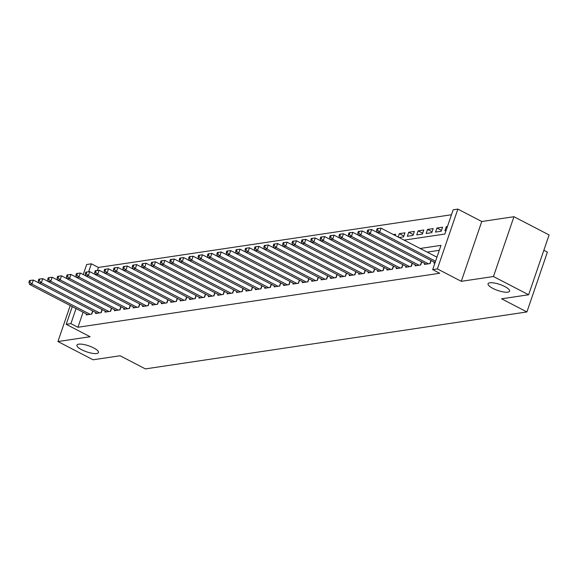 <?xml version="1.0" encoding="UTF-8"?>
<svg xmlns="http://www.w3.org/2000/svg" width="578" height="578" viewBox="0 0 578 578"><rect width="100%" height="100%" fill="white"/><g stroke="black" fill="none" stroke-linecap="round" stroke-linejoin="round"><path stroke-width="0.87" d="M492.817 288.371A11.387 3.179 18.9 0 1 488.056 283.784A11.387 3.179 18.9 0 1 504.847 286.572A11.387 3.179 18.9 0 1 509.601 291.16A11.387 3.179 18.9 0 1 492.817 288.371M81.7 349.741A11.387 3.179 18.9 0 1 76.939 345.153A11.387 3.179 18.9 0 1 93.723 347.949A11.387 3.179 18.9 0 1 98.484 352.529A11.387 3.179 18.9 0 1 81.7 349.741M404.101 240.13L444.865 234.047L453.166 209.8L457.863 209.099L437.38 268.914L432.684 269.615L440.985 245.361L420.163 248.475M481.763 221.511L461.287 281.327L493.468 276.522L528.617 294.773L549.1 234.957L513.95 216.707L481.763 221.511L457.863 209.099M543.847 250.296L547.395 252.131L526.912 311.947L145.396 368.901L120.087 355.759L93.072 359.791L57.923 341.54L90.103 336.736L66.203 324.323L72.272 306.6M83.239 274.557L86.678 264.507L91.382 263.806L88.651 271.768M451.469 214.749L98.412 267.455L91.382 263.806M493.468 276.522L513.95 216.707M70.241 305.545L57.923 341.54M434.179 262.08L433.861 263.019L435.003 262.846M424.787 263.489L424.462 264.421L430.104 263.575L431.152 260.512M415.387 264.89L415.069 265.822L420.705 264.977L421.752 261.913M405.987 266.292L405.669 267.224L411.305 266.386L412.36 263.315M396.595 267.693L396.27 268.626L401.912 267.787L402.96 264.717M387.195 269.095L386.877 270.027L392.513 269.189L393.567 266.118M377.795 270.497L377.477 271.436L383.12 270.591L384.168 267.527M368.403 271.906L368.085 272.838L373.72 271.992L374.768 268.929M359.003 273.307L358.685 274.239L364.321 273.394L365.375 270.331M349.611 274.709L349.285 275.641L354.928 274.803L355.976 271.732M340.211 276.111L339.893 277.043L345.528 276.205L346.576 273.134M330.811 277.512L330.493 278.444L336.129 277.606L337.184 274.536M321.419 278.914L321.101 279.853L326.736 279.008L327.784 275.944M312.019 280.323L311.701 281.255L317.336 280.409L318.391 277.346M302.626 281.724L302.301 282.656L307.944 281.811L308.992 278.748M293.227 283.126L292.909 284.058L298.544 283.22L299.592 280.149M283.827 284.528L283.509 285.46L289.144 284.622L290.199 281.551M274.434 285.929L274.109 286.861L279.752 286.023L280.8 282.953M265.035 287.331L264.717 288.27L270.352 287.425L271.407 284.354M255.635 288.733L255.317 289.672L260.96 288.827L262.007 285.763M246.242 290.142L245.925 291.074L251.56 290.228L252.608 287.165M236.843 291.543L236.525 292.475L242.16 291.637L243.215 288.567M227.45 292.945L227.125 293.877L232.768 293.039L233.815 289.968M218.051 294.346L217.733 295.279L223.368 294.44L224.416 291.37M208.651 295.748L208.333 296.68L213.968 295.842L215.023 292.771M199.258 297.15L198.933 298.089L204.576 297.244L205.624 294.18M189.859 298.559L189.541 299.491L195.176 298.645L196.231 295.582M180.459 299.96L180.141 300.892L185.784 300.047L186.831 296.984M171.066 301.362L170.748 302.294L176.384 301.456L177.432 298.385M161.667 302.764L161.349 303.696L166.984 302.858L168.039 299.787M152.274 304.165L151.949 305.097L157.592 304.259L158.639 301.189M142.874 305.567L142.556 306.506L148.192 305.661L149.24 302.597M133.475 306.976L133.157 307.908L138.792 307.062L139.847 303.999M124.082 308.377L123.757 309.309L129.4 308.464L130.447 305.401M114.682 309.779L114.365 310.711L120 309.873L121.055 306.802M105.283 311.181L104.965 312.113L110.608 311.275L111.655 308.204M95.89 312.582L95.572 313.514L101.208 312.676L102.255 309.606M395.142 235.477L395.569 234.22L393.351 234.545M403.87 236.012L399.333 233.656L404.968 232.811L403.581 236.857L399.087 237.529M413.27 234.61L408.725 232.255L414.368 231.41L412.981 235.456L407.345 236.294L408.725 232.255M422.663 233.209L418.125 230.853L423.761 230.008L422.381 234.054L416.738 234.892L418.125 230.853M432.062 231.807L427.518 229.444L433.16 228.606L431.773 232.645L426.138 233.49L427.518 229.444M441.462 230.405L436.917 228.043L442.553 227.205L441.173 231.243L435.53 232.089L436.917 228.043M98.412 267.455L97.386 270.453M398.17 237.052L399.333 233.656M447.459 226.475L446.317 226.641L444.93 230.687L446.072 230.514M83.088 312.221L77.929 327.271L439.714 273.264L432.684 269.615M439.294 250.317L427.193 252.124M86.49 313.984L86.173 314.923L91.808 314.078L92.863 311.015M461.287 281.327L437.38 268.914M77.929 327.271L70.899 323.622L66.203 324.323M528.617 294.773L501.603 298.804L526.912 311.947M76.058 308.565L70.899 323.622M447.235 227.118L446.317 226.641M38.986 282.989L33.343 280.055L31.956 284.094L90.168 314.324M29.839 282.042L30.396 280.424L29.456 280.561L28.9 282.18L29.839 282.042L31.956 284.094L29.608 284.448L87.82 314.678M33.343 280.055L30.396 280.424M28.9 282.18L29.608 284.448M48.386 281.58L42.736 278.654L41.356 282.693L99.561 312.922M39.239 280.633L39.788 279.022L38.849 279.16L38.3 280.778L39.239 280.633L41.356 282.693L39.008 283.047L97.212 313.269M42.736 278.654L39.788 279.022M38.3 280.778L39.008 283.047M57.778 280.178L52.136 277.245L50.748 281.291L108.96 311.52M48.631 279.232L49.188 277.613L48.249 277.758L47.692 279.376L48.631 279.232L50.748 281.291L48.4 281.638L106.612 311.867M52.136 277.245L49.188 277.613M47.692 279.376L48.4 281.638M67.178 278.777L61.535 275.843L60.148 279.889L118.36 310.119M58.031 277.83L58.588 276.212L57.641 276.356L57.092 277.967L58.031 277.83L60.148 279.889L57.8 280.236L116.005 310.465M61.535 275.843L58.588 276.212M57.092 277.967L57.8 280.236M76.578 277.375L70.928 274.442L69.548 278.488L127.752 308.71M67.431 276.429L67.98 274.81L67.041 274.955L66.484 276.566L67.431 276.429L69.548 278.488L67.193 278.834L125.404 309.064M70.928 274.442L67.98 274.81M66.484 276.566L67.193 278.834M85.97 275.973L80.328 273.04L78.94 277.079L137.152 307.308M76.823 275.027L77.38 273.408L76.441 273.546L75.884 275.164L76.823 275.027L78.94 277.079L76.592 277.433L134.804 307.662M80.328 273.04L77.38 273.408M75.884 275.164L76.592 277.433M95.37 274.572L89.72 271.638L88.34 275.677L146.545 305.906M86.223 273.625L86.772 272.007L85.833 272.144L85.284 273.762L86.223 273.625L88.34 275.677L85.992 276.031L144.197 306.261M89.72 271.638L86.772 272.007M85.284 273.762L85.992 276.031M104.763 273.163L99.12 270.237L97.733 274.275L155.944 304.505M95.616 272.216L96.172 270.605L95.233 270.742L94.676 272.361L95.616 272.216L97.733 274.275L95.384 274.629L153.596 304.852M99.12 270.237L96.172 270.605M94.676 272.361L95.384 274.629M114.162 271.761L108.519 268.835L107.132 272.874L165.344 303.103M105.015 270.815L105.572 269.204L104.632 269.341L104.076 270.959L105.015 270.815L107.132 272.874L104.784 273.221L162.996 303.45M108.519 268.835L105.572 269.204M104.076 270.959L104.784 273.221M123.562 270.36L117.912 267.426L116.532 271.472L174.737 301.702M114.415 269.413L114.964 267.795L114.025 267.939L113.476 269.558L114.415 269.413L116.532 271.472L114.184 271.819L172.388 302.048M117.912 267.426L114.964 267.795M113.476 269.558L114.184 271.819M132.954 268.958L127.312 266.024L125.925 270.071L184.136 300.293M123.808 268.011L124.364 266.393L123.425 266.537L122.868 268.149L123.808 268.011L125.925 270.071L123.576 270.417L181.788 300.647M127.312 266.024L124.364 266.393M122.868 268.149L123.576 270.417M142.354 267.556L136.704 264.623L135.324 268.662L193.536 298.891M133.207 266.61L133.756 264.991L132.817 265.129L132.268 266.747L133.207 266.61L135.324 268.662L132.976 269.016L191.181 299.245M136.704 264.623L133.756 264.991M132.268 266.747L132.976 269.016M151.754 266.155L146.104 263.221L144.724 267.26L202.929 297.489M142.6 265.208L143.156 263.59L142.217 263.727L141.661 265.345L142.6 265.208L144.724 267.26L142.369 267.614L200.58 297.843M146.104 263.221L143.156 263.59M141.661 265.345L142.369 267.614M161.146 264.753L155.504 261.82L154.116 265.858L212.328 296.088M152 263.799L152.556 262.188L151.617 262.325L151.06 263.944L152 263.799L154.116 265.858L151.768 266.212L209.98 296.442M155.504 261.82L152.556 262.188M151.06 263.944L151.768 266.212M170.546 263.344L164.896 260.418L163.516 264.457L221.721 294.686M161.399 262.398L161.948 260.786L161.009 260.924L160.46 262.542L161.399 262.398L163.516 264.457L161.168 264.803L219.373 295.033M164.896 260.418L161.948 260.786M160.46 262.542L161.168 264.803M179.939 261.942L174.296 259.009L172.909 263.055L231.121 293.284M170.792 260.996L171.348 259.377L170.409 259.522L169.853 261.14L170.792 260.996L172.909 263.055L170.561 263.402L228.772 293.631M174.296 259.009L171.348 259.377M169.853 261.14L170.561 263.402M189.338 260.541L183.696 257.607L182.308 261.653L240.52 291.876M180.192 259.594L180.748 257.976L179.809 258.12L179.252 259.732L180.192 259.594L182.308 261.653L179.96 262L238.172 292.23M183.696 257.607L180.748 257.976M179.252 259.732L179.96 262M198.738 259.139L193.088 256.206L191.708 260.245L249.913 290.474M189.591 258.193L190.14 256.574L189.201 256.711L188.652 258.33L189.591 258.193L191.708 260.245L189.36 260.599L247.565 290.828M193.088 256.206L190.14 256.574M188.652 258.33L189.36 260.599M208.131 257.737L202.488 254.804L201.101 258.843L259.312 289.072M198.984 256.791L199.54 255.173L198.601 255.31L198.044 256.928L198.984 256.791L201.101 258.843L198.753 259.197L256.964 289.426M202.488 254.804L199.54 255.173M198.044 256.928L198.753 259.197M217.53 256.336L211.88 253.402L210.5 257.441L268.712 287.671M208.383 255.382L208.933 253.771L207.993 253.908L207.444 255.527L208.383 255.382L210.5 257.441L208.152 257.795L266.357 288.025M211.88 253.402L208.933 253.771M207.444 255.527L208.152 257.795M226.93 254.927L221.28 252.001L219.9 256.04L278.105 286.269M217.776 253.98L218.332 252.369L217.393 252.507L216.837 254.125L217.776 253.98L219.9 256.04L217.545 256.394L275.757 286.616M221.28 252.001L218.332 252.369M216.837 254.125L217.545 256.394M236.323 253.525L230.68 250.592L229.293 254.638L287.504 284.867M227.176 252.579L227.732 250.96L226.793 251.105L226.236 252.723L227.176 252.579L229.293 254.638L226.944 254.985L285.156 285.214M230.68 250.592L227.732 250.96M226.236 252.723L226.944 254.985M245.722 252.124L240.072 249.19L238.692 253.236L296.897 283.466M236.575 251.177L237.125 249.559L236.185 249.703L235.636 251.314L236.575 251.177L238.692 253.236L236.344 253.583L294.549 283.812M240.072 249.19L237.125 249.559M235.636 251.314L236.344 253.583M255.115 250.722L249.472 247.789L248.085 251.827L306.297 282.057M245.968 249.775L246.524 248.157L245.585 248.302L245.029 249.913L245.968 249.775L248.085 251.827L245.737 252.181L303.949 282.411M249.472 247.789L246.524 248.157M245.029 249.913L245.737 252.181M264.514 249.32L258.872 246.387L257.485 250.426L315.696 280.655M255.368 248.374L255.924 246.755L254.977 246.893L254.428 248.511L255.368 248.374L257.485 250.426L255.136 250.78L313.341 281.009M258.872 246.387L255.924 246.755M254.428 248.511L255.136 250.78M273.914 247.919L268.264 244.985L266.884 249.024L325.089 279.253M264.767 246.972L265.316 245.354L264.377 245.491L263.821 247.109L264.767 246.972L266.884 249.024L264.529 249.378L322.741 279.608M268.264 244.985L265.316 245.354M263.821 247.109L264.529 249.378M283.307 246.51L277.664 243.584L276.277 247.622L334.489 277.852M274.16 245.563L274.716 243.952L273.777 244.089L273.221 245.708L274.16 245.563L276.277 247.622L273.929 247.976L332.14 278.199M277.664 243.584L274.716 243.952M273.221 245.708L273.929 247.976M292.706 245.108L287.056 242.175L285.676 246.221L343.888 276.45M283.56 244.162L284.109 242.543L283.169 242.688L282.62 244.306L283.56 244.162L285.676 246.221L283.328 246.568L341.533 276.797M287.056 242.175L284.109 242.543M282.62 244.306L283.328 246.568M302.099 243.706L296.456 240.773L295.069 244.819L353.281 275.049M292.952 242.76L293.508 241.142L292.569 241.286L292.013 242.897L292.952 242.76L295.069 244.819L292.721 245.166L350.933 275.395M296.456 240.773L293.508 241.142M292.013 242.897L292.721 245.166M311.499 242.305L305.856 239.371L304.469 243.417L362.681 273.64M302.352 241.358L302.908 239.74L301.969 239.884L301.413 241.496L302.352 241.358L304.469 243.417L302.121 243.764L360.332 273.994M305.856 239.371L302.908 239.74M301.413 241.496L302.121 243.764M320.898 240.903L315.248 237.97L313.868 242.009L372.073 272.238M311.752 239.957L312.301 238.338L311.361 238.476L310.812 240.094L311.752 239.957L313.868 242.009L311.52 242.363L369.725 272.592M315.248 237.97L312.301 238.338M310.812 240.094L311.52 242.363M330.291 239.502L324.648 236.568L323.261 240.607L381.473 270.836M321.144 238.555L321.7 236.937L320.761 237.074L320.205 238.692L321.144 238.555L323.261 240.607L320.913 240.961L379.125 271.19M324.648 236.568L321.7 236.937M320.205 238.692L320.913 240.961M339.691 238.093L334.041 235.167L332.661 239.205L390.873 269.435M330.544 237.146L331.093 235.535L330.154 235.672L329.605 237.291L330.544 237.146L332.661 239.205L330.313 239.559L388.517 269.781M334.041 235.167L331.093 235.535M329.605 237.291L330.313 239.559M349.09 236.691L343.44 233.758L342.06 237.804L400.265 268.033M339.943 235.745L340.493 234.126L339.553 234.271L338.997 235.889L339.943 235.745L342.06 237.804L339.705 238.15L397.917 268.38M343.44 233.758L340.493 234.126M338.997 235.889L339.705 238.15M358.483 235.289L352.84 232.356L351.453 236.402L409.665 266.631M349.336 234.343L349.892 232.724L348.953 232.869L348.397 234.487L349.336 234.343L351.453 236.402L349.105 236.749L407.317 266.978M352.84 232.356L349.892 232.724M348.397 234.487L349.105 236.749M367.883 233.888L362.233 230.954L360.853 235L419.057 265.223M358.736 232.941L359.285 231.323L358.346 231.467L357.796 233.079L358.736 232.941L360.853 235L358.505 235.347L416.709 265.577M362.233 230.954L359.285 231.323M357.796 233.079L358.505 235.347M377.275 232.486L371.632 229.553L370.245 233.591L428.457 263.821M368.128 231.54L368.685 229.921L367.745 230.058L367.189 231.677L368.128 231.54L370.245 233.591L367.897 233.946L426.109 264.175M371.632 229.553L368.685 229.921M367.189 231.677L367.897 233.946M436.939 257.188L381.032 228.151L379.645 232.19L435.559 261.227M377.528 230.138L378.084 228.52L377.145 228.657L376.589 230.275L377.528 230.138L379.645 232.19L377.297 232.544L435.097 262.556M381.032 228.151L378.084 228.52M376.589 230.275L377.297 232.544M91.562 314.114L92.661 310.906M100.962 312.712L102.06 309.505M110.355 311.311L111.453 308.103M119.754 309.909L120.853 306.701M129.147 308.507L130.252 305.3M138.547 307.099L139.645 303.891M147.946 305.697L149.045 302.489M157.339 304.295L158.437 301.087M166.739 302.894L167.837 299.686M176.138 301.492L177.236 298.284M185.531 300.09L186.629 296.882M194.931 298.681L196.029 295.474M204.323 297.28L205.421 294.072M213.723 295.878L214.821 292.67M223.122 294.477L224.221 291.269M232.515 293.075L233.613 289.867M241.915 291.673L243.013 288.465M251.314 290.264L252.413 287.056M260.707 288.863L261.805 285.655M270.107 287.461L271.205 284.253M279.499 286.059L280.597 282.852M288.899 284.658L289.997 281.45M298.299 283.256L299.397 280.048M307.691 281.854L308.789 278.639M317.091 280.446L318.189 277.238M326.491 279.044L327.589 275.836M335.883 277.642L336.981 274.434M345.283 276.241L346.381 273.033M354.675 274.839L355.773 271.631M364.075 273.437L365.173 270.229M373.475 272.028L374.573 268.821M382.867 270.627L383.965 267.419M392.267 269.225L393.365 266.017M401.659 267.824L402.758 264.616M411.059 266.422L412.157 263.214M420.459 265.02L421.557 261.812M429.851 263.611L430.95 260.403"/></g></svg>
